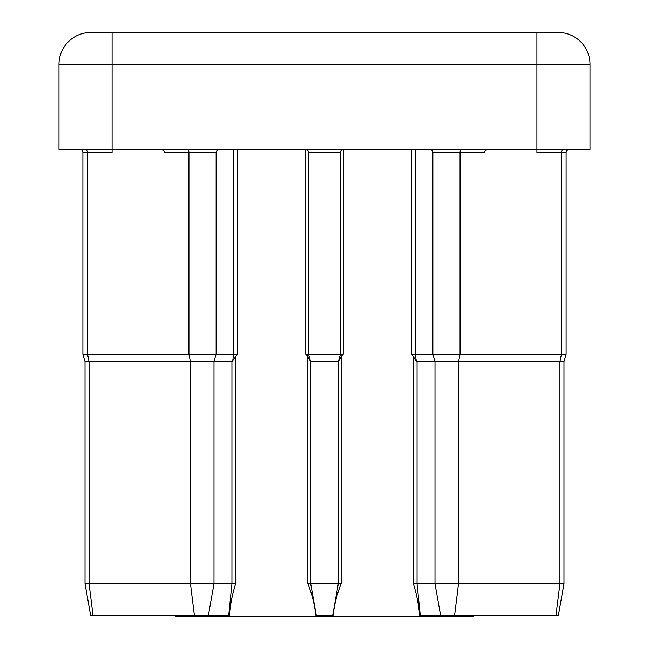 <?xml version="1.0" encoding="UTF-8"?>
<svg xmlns="http://www.w3.org/2000/svg" width="649" height="649" viewBox="0 0 649 649"><rect width="100%" height="100%" fill="white"/><g stroke="black" fill="none" stroke-linecap="round" stroke-linejoin="round"><path stroke-width="0.97" d="M79.705 149.27A3.188 3.188 0 0 1 82.894 152.458L82.894 354.232L237.461 354.232L235.684 356.674L235.684 583.629C232.464 593.665 230.338 604.284 229.308 615.487L90.633 615.487L85.019 583.629L85.019 361.671L82.894 354.232M429.679 149.27A3.188 3.188 0 0 1 432.867 152.458L432.867 354.232L566.106 354.232L566.106 152.458L536.901 152.458L536.901 149.27L59.002 149.27L59.002 64.308A31.858 31.858 0 0 1 90.86 32.45L558.14 32.45A31.858 31.858 0 0 1 589.998 64.308L589.998 149.27L536.901 149.27L536.901 64.308L112.099 64.308L112.099 152.458L82.894 152.458M563.981 583.629L563.981 361.671L563.981 583.629L558.367 615.487L563.981 583.629L558.367 615.487L440.606 615.487L434.992 583.629L434.992 361.671L432.867 354.232L415.238 354.232L416.407 361.379L417.047 361.671L417.047 583.629L563.981 583.629L563.981 361.671L417.047 361.671M473.178 615.487L473.178 616.55L175.822 616.55L175.822 615.487M419.692 615.487C418.662 604.268 416.536 593.648 413.316 583.629L417.047 583.629L420.268 615.487L419.692 615.487M413.316 583.629L413.316 356.674L411.539 354.232L415.238 354.232L415.238 149.27M307.861 583.629L307.861 356.471L305.784 354.232L343.216 354.232L341.139 356.471L341.139 583.629C337.107 593.665 334.413 604.284 333.042 615.487L315.958 615.487C314.587 604.268 311.885 593.648 307.861 583.629L310.693 583.629L310.693 361.671L338.307 361.671L338.307 583.629L341.139 583.629M489.103 149.27C486.385 149.473 484.884 150.536 484.6 152.458L460.06 152.458A3.188 2.255 90 0 1 462.315 149.27M85.019 583.629L214.008 583.629L214.008 361.671L216.133 354.232L216.133 152.458L164.4 152.458C164.116 150.536 162.615 149.473 159.897 149.27M558.14 32.45A31.858 31.858 0 0 1 589.998 64.308A31.858 31.858 0 0 0 558.14 32.45A31.858 31.858 0 0 1 589.998 64.308L536.901 64.308L536.901 32.45M90.86 32.45A31.858 31.858 0 0 0 59.002 64.308L112.099 64.308L112.099 32.45M338.307 361.671L340.433 354.232L340.433 152.458L308.567 152.458L308.567 354.232L310.693 361.671M208.394 615.487L214.008 583.629L235.684 583.629M194.416 615.487L190.441 583.629L190.441 361.671L231.953 361.671L235.684 356.674M186.685 149.27A3.188 2.255 -90 0 1 188.94 152.458L188.94 354.232L190.441 361.671L85.019 361.671M316.314 615.487L310.693 583.629L338.307 583.629L332.686 615.487M307.861 356.471L310.684 361.631M338.316 361.631L341.139 356.471M440.606 615.487L420.268 615.487M413.316 356.674L416.407 361.379M343.613 149.27A3.188 3.188 0 0 0 340.433 152.458M305.387 149.27A3.188 3.188 0 0 1 308.567 152.458A3.188 3.188 0 0 0 305.387 149.27M85.311 149.27A3.188 2.255 -90 0 1 87.558 152.458L87.558 354.232L89.059 361.671L89.059 583.629L93.034 615.487M454.584 615.487L458.559 583.629L458.559 361.671L460.06 354.232L460.06 152.458L432.867 152.458M411.539 354.232L411.539 149.27M343.216 149.294L343.216 354.232M305.784 354.232L305.784 149.294M237.461 149.27L237.461 354.232M232.593 361.379L233.762 354.232L233.762 149.27M228.732 615.487L231.953 583.629L231.953 361.671M555.966 615.487L559.941 583.629L559.941 361.671L561.442 354.232L561.442 152.458A3.188 2.255 -90 0 1 563.689 149.27M563.981 361.671L566.106 354.232L563.981 361.671L566.106 354.232L566.106 152.458L567.023 150.219L569.295 149.27L567.023 150.219L566.106 152.458L567.023 150.219L569.295 149.27M566.106 354.232L566.106 152.458M216.133 152.458L217.05 150.219L219.321 149.27"/></g></svg>
